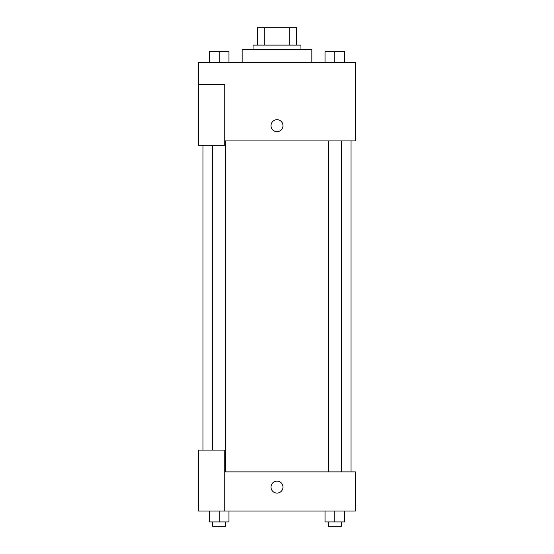 <?xml version="1.0" encoding="UTF-8"?>
<svg xmlns="http://www.w3.org/2000/svg" width="554" height="554" viewBox="0 0 554 554"><rect width="100%" height="100%" fill="white"/><g stroke="black" fill="none" stroke-linecap="round" stroke-linejoin="round"><path stroke-width="0.83" d="M264.223 45.116L264.223 27.7L257.402 27.7L257.402 45.116L257.402 27.7M264.223 27.7L296.598 27.7L296.598 45.116M289.777 45.116L289.777 27.7M253.046 49.472L253.046 45.116L300.954 45.116L300.954 49.472M311.84 62.54L311.84 49.472L242.16 49.472L242.16 62.54M198.616 84.312L198.616 145.273L224.744 145.273L224.744 84.312L198.616 84.312L198.616 62.54L355.384 62.54L355.384 140.917L224.744 140.917M271.01 125.675A5.99 5.99 0 0 1 279.992 120.495A5.99 5.99 0 0 1 279.992 130.862A5.99 5.99 0 0 1 271.01 125.675M224.744 471.869L355.384 471.869L355.384 511.058L198.616 511.058L198.616 450.097L224.744 450.097L224.744 511.058M271.01 487.111A5.99 5.99 0 0 1 279.992 481.925A5.99 5.99 0 0 1 279.992 492.291A5.99 5.99 0 0 1 271.01 487.111M325.032 511.058L325.032 521.944L344.63 521.944L344.63 511.058L344.63 521.944M334.831 521.944L334.831 511.058M341.361 521.944L341.361 526.3L328.3 526.3L328.3 521.944M209.37 511.058L209.37 521.944L228.968 521.944L228.968 511.058L228.968 521.944M219.169 521.944L219.169 511.058M225.7 521.944L225.7 526.3L212.639 526.3L212.639 521.944M325.032 62.54L325.032 51.654L344.63 51.654L344.63 62.54L344.63 51.654M334.831 62.54L334.831 51.654M341.361 51.654L328.3 51.654M209.37 62.54L209.37 51.654L228.968 51.654L228.968 62.54L228.968 51.654M219.169 62.54L219.169 51.654M225.7 51.654L212.639 51.654M351.028 471.869L351.028 140.917M202.972 450.097L202.972 145.273M328.3 140.917L328.3 471.869M341.361 140.917L341.361 471.869M225.7 471.869L225.7 140.917M212.639 450.097L212.639 145.273"/></g></svg>
